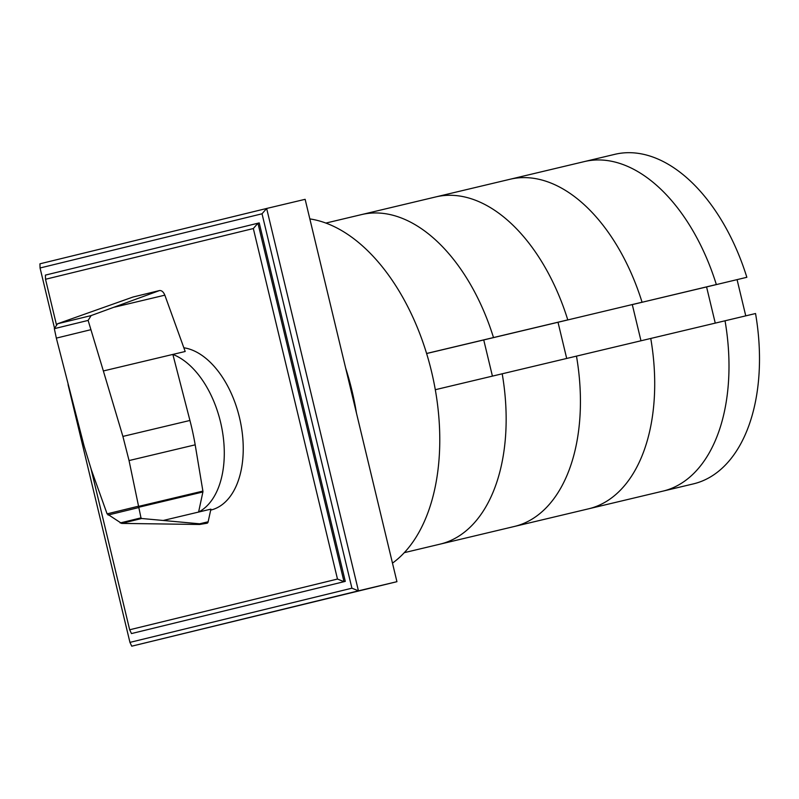 <?xml version="1.0" encoding="UTF-8"?>
<svg xmlns="http://www.w3.org/2000/svg" width="799" height="799" viewBox="0 0 799 799"><rect width="100%" height="100%" fill="white"/><g stroke="black" fill="none" stroke-linecap="round" stroke-linejoin="round"><path stroke-width="1.2" d="M640.978 340.783L632.289 304.599L716.333 284.544L706.576 286.931L715.255 323.106L706.576 286.931L632.289 304.599L640.978 340.783M435.295 389.712L576.479 356.124A169.388 100.524 76.6 0 1 514.266 526.491A169.388 100.524 76.6 0 0 576.479 356.124L650.756 338.456A169.388 100.524 76.6 0 1 588.553 508.823L693.332 483.894A169.388 100.524 76.6 0 0 755.544 313.528L725.043 320.789A169.388 100.524 76.6 0 1 662.83 491.155A169.388 100.524 -103.4 0 0 725.043 320.789L650.756 338.456A169.388 100.524 76.6 0 1 588.553 508.823L404.294 552.658M746.845 277.293L706.576 286.931L746.845 277.293A169.388 100.524 76.6 0 0 614.93 154.307L584.429 161.568A169.388 100.524 76.6 0 1 716.333 284.544A169.388 100.524 -103.4 0 0 584.429 161.568L510.142 179.236A169.388 100.524 76.6 0 1 642.056 302.222L558.012 322.267L642.056 302.222A169.388 100.524 76.6 0 0 510.142 179.236L435.864 196.904A169.388 100.524 76.6 0 1 567.779 319.89L558.012 322.267L566.701 358.451L558.012 322.267L483.735 339.945L492.424 376.119L483.735 339.945L426.616 353.528M325.882 223.071L361.587 214.581A169.388 100.524 76.6 0 1 493.502 337.558L567.779 319.89A169.388 100.524 76.6 0 0 435.864 196.904L361.587 214.581A169.388 100.524 76.6 0 1 493.502 337.558L426.596 353.478M502.201 373.792A169.388 100.524 76.6 0 1 439.989 544.159A169.388 100.524 76.6 0 0 502.201 373.792M737.077 279.67L745.767 315.855M337.478 579.045L129.668 629.772L131.475 633.567L345.288 581.382L259.226 222.911L257.937 223.221L253.333 228.544L337.478 579.045L343.999 581.692L257.937 223.221L45.413 275.106L45.523 279.27L253.333 228.544M129.668 629.772L91.066 468.983M56.369 324.444L45.523 279.27M131.475 633.567L345.288 581.382M39.95 263.81L40.06 267.985L262.032 213.792L266.646 208.469L39.95 263.81M262.032 213.792L351.92 588.194L129.947 642.386L68.065 384.639M54.432 327.86L40.06 267.985M351.92 588.194L358.441 590.841L131.745 646.181L129.947 642.386M396.933 581.682L358.441 590.841L266.646 208.469L305.138 199.321L396.933 581.682L131.745 646.181M356.464 413.093A182.092 108.055 -103.4 0 0 351.9 390.341A182.092 108.055 -103.4 0 0 345.637 368.009M309.842 218.906A182.092 108.055 76.6 0 1 431.49 371.415A182.092 108.055 76.6 0 1 392.479 563.135M159.56 290.536L91.116 315.585L88.13 320.409L54.332 328.659L57.528 323.785L133.034 297.018L159.54 290.546C161.698 290.367 163.455 291.905 164.844 295.171L185.188 351.49A83.186 49.358 76.6 0 1 185.188 351.49L172.864 354.416L189.932 420.464A176.799 104.909 76.6 0 1 195.186 444.833L202.896 491.095A1.768 1.049 76.6 0 1 202.896 491.984L198.591 512.069L210.906 509.133L208.139 521.777L199.63 523.804L207.111 523.205M163.246 520.469L198.591 512.059A83.186 49.358 -103.4 0 0 220.504 421.962A83.186 49.358 -103.4 0 0 172.864 354.416L103.361 370.956L122.896 436.414L129.048 460.564L140.984 517.872L141.693 518.501L199.63 523.804M183.84 347.775A83.186 49.358 76.6 0 1 239.45 417.448A83.186 49.358 76.6 0 1 210.746 510.082L210.696 510.092M202.896 491.984L138.686 507.265M88.13 320.409L103.361 370.956M207.001 523.235L199.59 524.474L121.628 523.405L107.096 513.867L138.407 506.226M108.075 515.045L138.686 507.575M120.2 522.946L140.984 517.872M199.59 524.474L201.508 524.004M107.096 513.867L91.346 469.762L84.065 445.892L56.339 338.117L90.647 329.747M56.339 338.117L54.332 328.659M207.061 523.225L207.061 523.225A2.906 1.728 -103.4 0 0 207.131 523.205A2.906 1.728 -103.4 0 0 208.139 521.777M202.896 491.095L138.487 506.416M195.186 444.833L129.048 460.564M189.932 420.464L122.896 436.414M164.844 295.171L114.617 307.126M57.528 323.785L91.116 315.585M121.628 523.405L141.693 518.501"/></g></svg>
